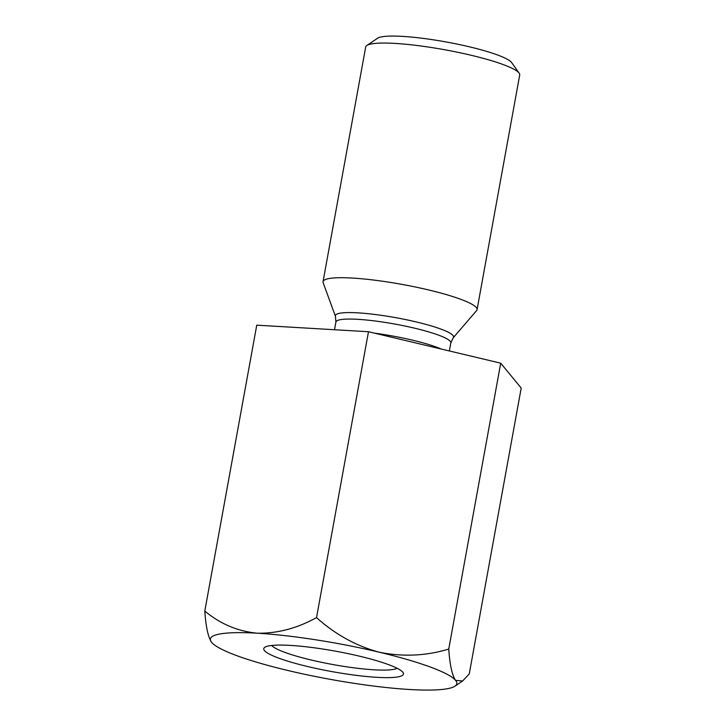 <?xml version="1.0" encoding="UTF-8"?>
<svg xmlns="http://www.w3.org/2000/svg" width="726" height="726" viewBox="0 0 726 726"><rect width="100%" height="100%" fill="white"/><g stroke="black" fill="none" stroke-linecap="round" stroke-linejoin="round"><path stroke-width="1.09" d="M448.75 649.062C426.035 655.95 402.848 657.003 379.217 652.202A125.235 18.295 10.3 0 1 455.574 680.362L462.625 680.997L469.25 673.946L521.204 388.056L500.713 363.172L448.75 649.062C449.811 664.762 452.089 675.198 455.574 680.362A125.235 18.295 10.3 0 1 454.984 686.161A125.235 18.295 10.3 0 1 409.954 689.518A125.235 18.295 10.3 0 1 287.977 670.515A125.235 18.295 10.3 0 1 211.62 642.356A125.235 18.295 10.3 0 1 211.239 641.866A125.235 18.295 10.3 0 1 257.231 633.199C237.747 631.321 220.259 623.943 204.796 611.056C205.857 626.756 208.126 637.192 211.62 642.356M316.527 617.617C296.998 628.38 277.232 633.571 257.231 633.199A125.235 18.295 10.3 0 1 379.217 652.202C356.121 645.958 335.23 634.433 316.527 617.617L368.481 331.728L500.713 363.172M204.796 611.056L256.75 325.166L368.481 331.728M343.652 673.574A70.976 10.373 10.3 0 1 264.799 647.302A70.976 10.373 10.3 0 1 335.448 651.158A70.976 10.373 10.3 0 1 402.939 672.403A70.976 10.373 10.3 0 1 343.652 673.574M476.61 310.565A78.272 11.434 -169.7 0 0 477.064 309.657A78.272 11.434 -169.7 0 0 388.964 282.196A78.272 11.434 -169.7 0 0 323.043 281.67A78.272 11.434 -169.7 0 0 323.143 282.677L335.457 316.391A60.067 8.776 10.3 0 1 385.96 316.019A60.067 8.776 10.3 0 1 453.224 337.79L476.61 310.565M323.043 281.67L365.686 47.008A78.272 11.434 10.3 0 1 366.83 45.502A78.272 11.434 10.3 0 1 444.739 49.758A78.272 11.434 10.3 0 1 519.172 73.19A78.272 11.434 10.3 0 1 519.707 75.005L477.064 309.657M366.83 45.502L377.593 38.224A68.879 10.064 10.3 0 1 446.154 41.963A68.879 10.064 10.3 0 1 511.658 62.581L519.172 73.19M271.696 645.478A64.714 9.456 -169.7 0 0 343.879 666.395A64.714 9.456 -169.7 0 0 397.131 668.265M449.349 350.957L450.819 342.89A58.389 8.53 -169.7 0 0 385.089 322.408A58.389 8.53 -169.7 0 0 335.92 322.008L334.514 329.731M374.525 333.161A58.389 8.53 10.3 0 1 382.92 334.377A58.389 8.53 10.3 0 1 441.118 348.997M335.457 316.391L335.92 322.008M450.819 342.89L453.224 337.79M454.984 686.161L462.625 680.997"/></g></svg>
